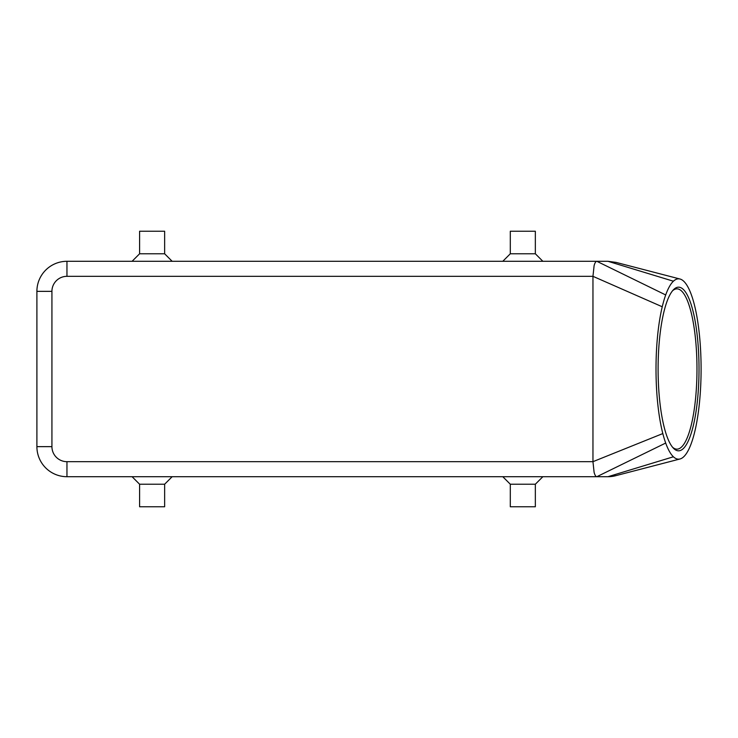 <?xml version="1.0" encoding="UTF-8"?>
<svg xmlns="http://www.w3.org/2000/svg" width="738" height="738" viewBox="0 0 738 738"><rect width="100%" height="100%" fill="white"/><g stroke="black" fill="none" stroke-linecap="round" stroke-linejoin="round"><path stroke-width="1.11" d="M616.082 475.595L607.983 476.702A30.055 30.055 0 0 0 616.082 475.595M673.407 281.215A90.174 22.546 90 0 0 665.694 294.951A90.174 22.546 90 0 0 662.244 306.768A90.174 22.546 90 0 0 662.816 433.566A90.174 22.546 90 0 0 665.694 443.049A90.174 22.546 90 0 0 673.407 456.785A90.174 22.546 90 0 0 679.975 458.99A90.174 22.546 90 0 0 695.62 427.911A90.174 22.546 90 0 0 695.62 310.089A90.174 22.546 90 0 0 679.975 279.01A90.174 22.546 90 0 0 673.407 281.215L607.983 261.298L616.082 262.405M594.099 265.698C594.856 262.829 595.778 261.363 596.839 261.298L66.955 261.298A30.055 30.055 0 0 0 36.9 291.353L36.9 446.647A30.055 30.055 0 0 0 66.955 476.702L596.839 476.702C595.778 476.637 594.856 475.171 594.099 472.302L592.955 461.674L592.955 276.326L594.099 265.698M699.015 369A81.826 20.461 -90 0 1 673.277 448.058A81.826 20.461 -90 0 1 658.102 369A81.826 20.461 -90 0 1 673.277 289.942A81.826 20.461 -90 0 1 699.015 369M672.521 447.182A80.156 20.037 90 0 0 676.93 449.156A80.156 20.037 90 0 0 696.976 369A80.156 20.037 90 0 0 676.93 288.844A80.156 20.037 90 0 0 672.521 290.818M535.345 484.22L535.345 506.766L510.299 506.766L510.299 484.22L535.345 484.22L542.864 476.702M164.639 484.22L139.593 484.22L139.593 506.766L164.639 506.766L164.639 484.22L172.157 476.702M510.299 253.78L535.345 253.78L535.345 231.234L510.299 231.234L510.299 253.78L502.79 261.298M139.593 253.78L139.593 231.234L164.639 231.234L164.639 253.78L139.593 253.78L132.084 261.298M45.701 467.901A30.055 30.055 0 0 0 66.955 476.702L66.955 461.674L592.955 461.674L662.816 433.566M673.407 456.785L607.983 476.702L596.839 476.702L665.694 443.049M607.983 261.298L596.839 261.298L665.694 294.951M66.955 461.674A15.028 15.028 0 0 1 51.928 446.647L51.928 291.353A15.028 15.028 0 0 1 66.955 276.326L66.955 261.298A30.055 30.055 0 0 0 45.701 270.099M51.928 446.647L36.9 446.647M51.928 291.353L36.9 291.353M66.955 276.326L592.955 276.326L662.244 306.768M164.639 253.78L172.157 261.298M542.864 261.298L535.345 253.78M132.084 476.702L139.593 484.22M510.299 484.22L502.79 476.702M615.806 475.669L679.975 458.99M615.806 262.331L679.975 279.01"/></g></svg>
